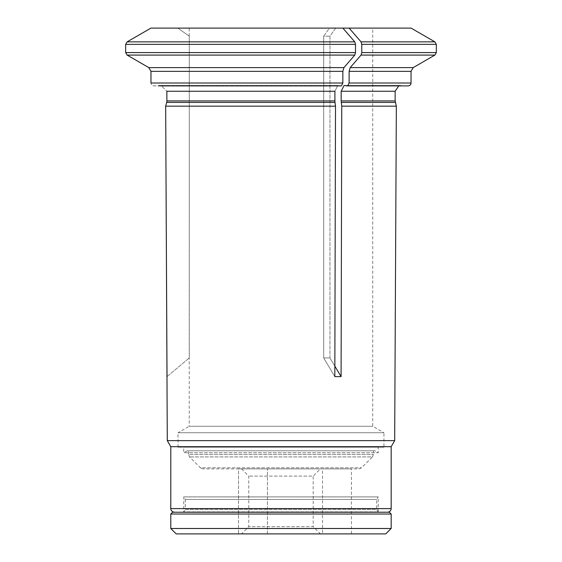 <?xml version="1.0" encoding="UTF-8"?>
<svg xmlns="http://www.w3.org/2000/svg" width="562" height="562" viewBox="0 0 562 562"><rect width="100%" height="100%" fill="white"/><g stroke="black" fill="none" stroke-linecap="round" stroke-linejoin="round"><path stroke-width="0.42" stroke-dasharray="2.81 2.11" d="M374.91 450.801L187.048 450.801L374.91 450.801L378.226 452.719L183.732 452.719L378.226 452.719L378.226 447.19L183.732 447.19L378.226 447.19M238.527 533.9L267.428 533.9L238.527 533.9L238.527 468.87L267.428 468.87L238.527 468.87L267.428 468.87L238.527 468.87L238.527 533.9L267.428 533.9L238.527 533.9M373.47 450.801L188.488 450.801L373.47 450.801L373.47 454.363L372.409 456.92L189.549 456.92L372.409 456.92L361.521 467.809L358.963 468.87L202.994 468.87L358.963 468.87M320.417 533.9L241.541 533.9L320.417 533.9L313.196 526.671L248.762 526.671L313.196 526.671L313.196 476.091L248.762 476.091L313.196 476.091L320.417 468.87L241.541 468.87L320.417 468.87M385.75 533.9L176.208 533.9M322.525 533.9L351.433 533.9L322.525 533.9L322.525 468.87L351.433 468.87L322.525 468.87M202.994 468.87L200.437 467.809L361.521 467.809L200.437 467.809L189.549 456.92L188.488 454.363L373.47 454.363L188.488 454.363L188.488 450.801M241.541 468.87L248.762 476.091L248.762 526.671L241.541 533.9M170.785 514.026L391.173 514.026M172.59 512.221L389.368 512.221M391.173 528.484L170.785 528.484M387.555 512.221L174.403 512.221L387.555 512.221M150.967 71.353L342.855 71.353L343.944 67.602A586351.27 293175.639 90 0 0 354.784 55.083L355.507 52.582L355.507 44.363L354.784 41.855A571222.195 285611.098 90 0 0 342.862 28.1L335.704 28.1L329.957 36.151L329.957 357.945L334.854 366.164M355.507 44.363L125.67 44.363L127.11 41.855L354.784 41.855M150.946 28.1L342.862 28.1L329.444 28.1L323.698 36.151L323.698 357.945L334.826 376.617L335.507 106.162L334.903 100.921L334.903 91.255L337.797 85.487L341.408 85.909L342.855 83.014L342.855 71.353M354.784 55.083L127.11 55.083L125.67 52.582L355.507 52.582M372.747 28.1L189.211 28.1L372.747 28.1L372.747 426.277L383.944 432.74L178.013 432.74L189.211 426.277L372.747 426.277L189.211 426.277L189.282 36.151L177.782 28.1L189.282 36.151L189.282 357.945L166.963 376.666M158.891 85.909L338.893 85.909L158.891 85.909L161.083 85.487L166.872 91.255L161.083 85.487L153.855 85.909C152.133 85.705 151.164 84.743 150.967 83.014L342.855 83.014M335.001 102.417L166.675 102.417A5.775 5.775 0 0 0 166.872 100.921L334.903 100.921M166.872 91.255L334.903 91.255L337.797 85.487L341.408 85.909L153.855 85.909C152.133 85.705 151.164 84.743 150.967 83.014M413.211 67.602L350.196 67.602L349.114 71.353L349.114 83.014L411.04 83.014M411.061 28.1L329.444 28.1L335.704 28.1L329.957 36.151L329.957 357.945L323.698 357.945L329.957 357.945L341.085 376.617L334.826 376.617L323.698 357.945L323.698 36.151L329.957 36.151L323.698 36.151L329.444 28.1L342.862 28.1M189.211 36.101L189.211 28.1M167.026 376.617L189.211 358.001M436.33 44.363L361.766 44.363L361.043 41.855A571221.977 285610.992 90 0 0 349.121 28.1M350.196 67.602A586351.558 293175.779 90 0 0 361.043 55.083L361.766 52.582L361.766 44.363M178.013 447.19L178.013 432.74L383.944 432.74L383.944 447.19L178.013 447.19L383.944 447.19M341.085 376.617L341.759 106.162L341.162 100.921L341.162 91.255L344.056 85.487L347.667 85.909L349.114 83.014M170.785 446.706L391.173 446.706M167.286 440.643L394.672 440.643M165.671 106.162L335.507 106.162M347.667 85.909L408.153 85.909M345.152 85.909L403.123 85.909L345.152 85.909M341.759 106.162L396.343 106.162M183.732 496.899L378.226 496.899L183.732 496.899L183.732 511.87L378.226 511.87L183.732 511.87L185.235 509.334L376.723 509.334L376.723 499.442L378.163 496.934L183.732 496.899M378.226 511.87L376.723 509.334L185.235 509.334L185.235 499.442L376.723 499.442L185.235 499.442L183.795 496.934L378.226 496.899L378.226 511.87M343.944 67.602L148.797 67.602M349.114 71.353L411.04 71.353M434.89 41.855L361.043 41.855M361.043 55.083L434.89 55.083M436.33 52.582L361.766 52.582M170.785 508.61L391.173 508.61M341.162 91.255L395.142 91.255M341.162 100.921L395.142 100.921M341.26 102.417L395.339 102.417M187.048 450.801L183.732 452.719L183.732 447.19M267.428 533.9L267.428 468.87L267.428 533.9M351.433 533.9L351.433 468.87M161.083 85.473L337.797 85.473L161.083 85.473M398.732 85.909L400.924 85.473L344.056 85.473L400.924 85.473L403.123 85.909"/><path stroke-width="0.84" d="M391.173 528.484L170.785 528.484L176.208 533.9L385.75 533.9L391.173 528.484L391.173 514.026L170.785 514.026L172.59 512.221L389.368 512.221L391.173 514.026M334.854 366.164L341.085 376.617L341.759 106.162L341.162 100.921L341.162 91.255L344.056 85.487L347.667 85.909L349.114 83.014L349.114 71.353L350.196 67.602A586350.989 293175.491 -90 0 0 361.043 55.083L361.766 52.582L436.33 52.582L436.33 44.363L434.89 41.855L361.043 41.855A571222.195 285611.098 -90 0 0 349.121 28.1L150.946 28.1A571221.977 571221.977 0 0 0 127.11 41.855A571222.195 571222.195 0 0 1 150.946 28.1M361.043 41.855L361.766 44.363L361.766 52.582M387.555 512.221C389.754 512.01 390.955 510.802 391.173 508.61L391.173 446.706L394.672 440.643L167.286 440.643L165.671 106.162L166.675 102.417A5.775 5.775 0 0 0 166.872 100.921L166.872 91.255L166.872 100.921L334.903 100.921L334.903 91.255L166.872 91.255M148.797 67.602L343.944 67.602A586351.27 293175.639 -90 0 0 354.784 55.083L127.11 55.083A586350.989 586350.989 0 0 0 148.797 67.602L150.967 71.353L150.967 83.014L150.967 71.353L148.797 67.602A586350.989 586350.989 0 0 1 127.11 55.083L125.67 52.582L355.507 52.582L355.507 44.363L354.784 41.855A571221.977 285610.992 -90 0 0 342.862 28.1M355.507 44.363L125.67 44.363L125.67 52.582L125.67 44.363L127.11 41.855L354.784 41.855M343.944 67.602L342.855 71.353L342.855 83.014L150.967 83.014M342.855 83.014L341.408 85.909L158.891 85.909M349.121 28.1L411.061 28.1L434.89 41.855M167.026 376.617L165.671 106.162L166.675 102.417L335.001 102.417L334.903 100.921M335.001 102.417L335.507 106.162L334.826 376.617L341.085 376.617M354.784 55.083L355.507 52.582M335.507 106.162L165.671 106.162M391.173 446.706L170.785 446.706L167.286 440.643M349.114 83.014L411.04 83.014C410.871 84.771 409.909 85.733 408.153 85.909L347.667 85.909M341.162 100.921L395.142 100.921L396.343 106.162L341.759 106.162M342.855 71.353L150.967 71.353M411.04 83.014L411.04 71.353L349.114 71.353M361.766 44.363L436.33 44.363M350.196 67.602L413.211 67.602L434.89 55.083L361.043 55.083M391.173 508.61L170.785 508.61C170.651 508.378 170.553 511.561 174.403 512.221M395.142 100.921L395.142 91.255L341.162 91.255M395.339 102.417L341.26 102.417M170.785 528.484L170.785 514.026M434.89 55.083L436.33 52.582M170.785 508.61L170.785 446.706M411.04 71.353L413.211 67.602M395.142 91.255L398.732 85.909M394.672 440.643L396.343 106.162"/></g></svg>

